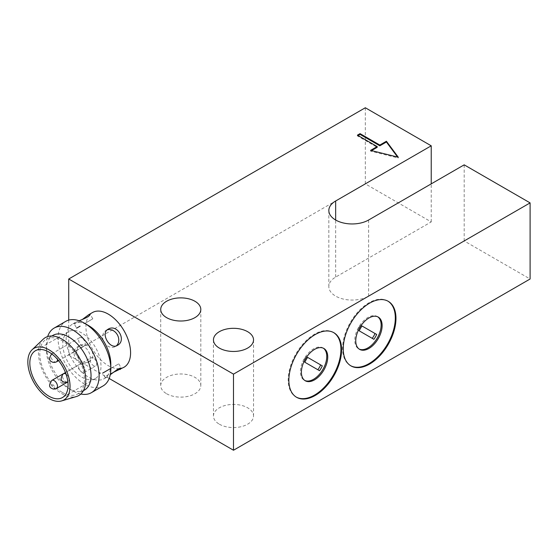 <?xml version="1.0" encoding="UTF-8"?>
<svg xmlns="http://www.w3.org/2000/svg" width="558" height="558" viewBox="0 0 558 558"><rect width="100%" height="100%" fill="white"/><g stroke="black" fill="none" stroke-linecap="round" stroke-linejoin="round"><path stroke-width="0.42" stroke-dasharray="2.79 2.09" d="M398.272 157.223L398.272 157.991L397.582 157.056M371.516 150.604L370.596 151.141L398.272 157.991M370.596 151.141L370.596 150.374M377.759 316.818A18.644 10.762 120 0 0 377.278 316.512A18.644 10.762 120 0 0 358.634 327.274A18.644 10.762 120 0 0 358.634 348.799A18.644 10.762 120 0 0 359.143 349.064M323.382 348.213A18.644 10.762 120 0 0 322.901 347.906A18.644 10.762 120 0 0 304.256 358.668A18.644 10.762 120 0 0 304.256 380.193A18.644 10.762 120 0 0 304.766 380.458M365.323 107.757L365.323 183.868L431.229 221.917L335.658 277.096A23.303 13.455 0 0 0 328.836 286.61A23.303 13.455 0 0 0 343.219 299.039A23.303 13.455 0 0 0 368.615 296.124L464.186 240.944L530.1 279M464.186 240.944L464.186 164.84M103.091 385.927A37.288 21.525 60 0 1 84.446 384.078A37.288 21.525 60 0 1 60.09 351.226A37.288 21.525 60 0 1 65.802 321.345M110.812 364.193A31.569 18.226 60 0 1 104.269 378.638A31.569 18.226 60 0 1 88.492 377.075A31.569 18.226 60 0 1 67.867 349.259A31.569 18.226 60 0 1 72.707 323.968A31.569 18.226 60 0 1 88.492 325.53M80.847 394.032A37.288 21.525 60 0 1 72.756 390.83L72.756 390.83A37.288 21.525 60 0 1 46.398 345.165A37.288 21.525 60 0 1 47.667 336.558M84.502 390.056A31.569 18.226 60 0 1 68.718 388.494L68.718 388.494A31.569 18.226 60 0 1 46.398 349.831A31.569 18.226 60 0 1 52.933 335.379M62.126 392.302A31.569 18.226 60 0 1 41.501 364.479A31.569 18.226 60 0 1 46.342 339.187A31.569 18.226 60 0 1 77.911 357.413A31.569 18.226 60 0 1 77.911 393.864A31.569 18.226 60 0 1 62.126 392.302M43.259 339.159A33.452 19.314 -120 0 0 45.4 376.183A33.452 19.314 -120 0 0 76.39 396.55M124.043 367.227A31.569 18.226 60 0 1 108.266 365.657A31.569 18.226 60 0 1 87.641 337.841A31.569 18.226 60 0 1 92.482 312.55M79.097 320.738L75.344 322.44L74.095 323.696C74.416 324.128 75.714 323.745 77.974 322.545L82.403 319.441M87.299 362.756C95.327 358.787 85.416 341.642 77.974 346.609C68.425 351.449 78.308 368.615 87.299 362.756L89.392 361.549A9.319 7.61 -120 0 1 78.141 357.28A9.319 7.61 -120 0 1 80.066 345.402A9.319 7.61 -120 0 1 91.324 349.671A9.319 7.61 -120 0 1 89.392 361.549M113.037 372.507C107.778 374.732 105.162 376.42 105.197 377.571L106.906 377.117L110.261 374.718M68.718 320.125L68.718 355.111L365.323 183.868M431.229 221.917L431.229 183.861M109.173 378.47L68.718 355.111M219.322 424.178A20.039 11.572 0 0 0 241.168 426.682A20.039 11.572 0 0 0 253.534 415.996A20.039 11.572 0 0 0 233.495 404.424A20.039 11.572 0 0 0 213.456 415.996A20.039 11.572 0 0 0 219.322 424.178M166.598 393.732A20.039 11.572 0 0 0 188.437 396.243A20.039 11.572 0 0 0 200.81 385.55A20.039 11.572 0 0 0 180.764 373.979A20.039 11.572 0 0 0 160.725 385.55A20.039 11.572 0 0 0 166.598 393.732M358.069 135.538L357.413 135.915L377.187 147.333M357.413 135.915L357.413 135.155M81.9 364.625A4.659 2.692 -120 0 0 79.571 364.388A4.659 2.692 -120 0 0 79.571 369.773A4.659 2.692 -120 0 0 84.23 372.465A4.659 2.692 -120 0 0 84.942 368.726A4.659 2.692 -120 0 0 81.9 364.625M81.9 337.981A4.659 2.692 -120 0 0 79.571 337.75A4.659 2.692 -120 0 0 79.571 343.135A4.659 2.692 -120 0 0 84.23 345.827A4.659 2.692 -120 0 0 84.942 342.089A4.659 2.692 -120 0 0 81.9 337.981M93.43 357.964A4.659 2.692 -120 0 0 91.1 357.734A4.659 2.692 -120 0 0 91.1 363.112A4.659 2.692 -120 0 0 95.76 365.804A4.659 2.692 -120 0 0 96.478 362.072A4.659 2.692 -120 0 0 93.43 357.964M81.9 377.18A27.035 15.61 -120 0 0 95.411 378.519A27.035 15.61 -120 0 0 95.411 347.306A27.035 15.61 -120 0 0 68.383 331.696A27.035 15.61 -120 0 0 64.24 353.36A27.035 15.61 -120 0 0 81.9 377.18M333.538 332.526A37.288 21.525 120 0 0 333.21 332.331A37.288 21.525 120 0 0 295.921 353.856A37.288 21.525 120 0 0 295.928 396.912A37.288 21.525 120 0 0 296.256 397.094M306.007 356.45L307.653 357.399L306.007 356.45A14.913 8.614 120 0 0 303.21 361.291L319.504 370.7M303.21 361.291L304.856 362.247M387.915 301.132A37.288 21.525 120 0 0 387.587 300.936A37.288 21.525 120 0 0 350.305 322.461A37.288 21.525 120 0 0 350.305 365.518A37.288 21.525 120 0 0 350.633 365.699M360.384 325.056L362.03 326.005L360.384 325.056A14.913 8.614 120 0 0 357.587 329.897L373.881 339.306M357.587 329.897L359.233 330.852M107.157 329.897A9.319 7.61 60 0 0 106.041 330.406A9.319 7.61 60 0 0 104.116 342.284A9.319 7.61 60 0 0 115.367 346.546A9.319 7.61 60 0 0 116.364 345.834M106.041 330.406L108.133 329.199M105.197 377.571L102.63 373.128L118.777 363.809L110.442 368.615M80.066 326.172L76.655 328.139L74.095 323.696M84.474 323.633L92.802 318.82L84.474 323.633M368.615 296.124L368.615 220.012M335.658 277.096L335.658 220.012M66.046 374.167A4.659 2.692 60 0 1 68.829 378.275A4.659 2.692 60 0 1 68.055 381.798A4.659 2.692 60 0 1 65.725 381.567A4.659 2.692 60 0 1 62.677 377.466A4.659 2.692 60 0 1 63.396 373.727M56.518 361.821A4.659 2.692 60 0 1 54.189 361.591A4.659 2.692 60 0 1 51.148 357.483A4.659 2.692 60 0 1 51.859 353.751A4.659 2.692 60 0 1 54.189 353.981A4.659 2.692 60 0 1 57.467 359.303M56.518 388.459A4.659 2.692 60 0 1 54.189 388.228A4.659 2.692 60 0 1 51.148 384.12A4.659 2.692 60 0 1 51.859 380.389M68.718 388.494L72.756 390.83M46.398 349.831L46.398 345.165M51.88 335.993L46.342 339.187M83.442 390.663L77.911 393.864M75.344 322.44L72.707 323.968M106.906 377.117L104.269 378.638M328.836 286.61L328.836 210.506M68.383 331.696L35.426 350.724M95.411 378.519L62.461 397.547M295.928 396.912L296.584 397.289M333.21 332.331L333.872 332.714M304.256 380.193L305.247 380.765M322.901 347.906L323.891 348.478M350.305 365.518L350.961 365.895M387.587 300.936L388.249 301.32M358.634 348.799L359.624 349.371M377.278 316.512L378.268 317.084M200.81 385.55L200.81 309.446M160.725 385.55L160.725 309.446M253.534 415.996L253.534 339.885M213.456 415.996L213.456 339.885M115.367 346.546L117.459 345.339M118.777 363.809L121.344 368.252M80.066 345.402L77.974 346.609M92.802 318.82L90.236 314.377M84.23 372.465L95.76 365.804M65.453 372.542L91.1 357.734M58.576 360.635L84.23 345.827M51.671 353.863L79.571 337.75M63.361 373.748L79.571 364.388"/><path stroke-width="0.84" d="M370.596 150.374L398.272 157.223L386.415 141.244L379.824 145.052L360.05 133.634L357.413 135.155L377.187 146.573L370.596 150.374M397.582 157.056L386.415 142.004L386.415 141.244M359.143 349.064A18.644 10.762 120 0 0 367.959 347.878A18.644 10.762 120 0 0 379.998 331.898A18.644 10.762 120 0 0 377.759 316.818M373.881 339.306A14.913 8.614 120 0 0 376.678 334.465L362.03 326.005A14.913 8.614 120 0 0 359.233 330.852L373.881 339.306M304.766 380.458A18.644 10.762 120 0 0 313.582 379.273A18.644 10.762 120 0 0 325.621 363.293A18.644 10.762 120 0 0 323.382 348.213M319.504 370.7A14.913 8.614 120 0 0 322.301 365.86L307.653 357.399A14.913 8.614 120 0 0 304.856 362.247L319.504 370.7M386.415 142.004L379.824 145.812L379.824 145.052M530.1 202.889L233.495 374.132L233.495 450.243L530.1 279L530.1 202.889L464.186 164.84L368.615 220.012A23.303 13.455 0 0 1 343.219 222.935A23.303 13.455 0 0 1 328.836 210.506A23.303 13.455 0 0 1 335.658 200.992L431.229 145.812L365.323 107.757L68.718 279L68.718 320.125M47.667 336.558A37.288 21.525 60 0 1 54.119 328.097L65.802 321.345A37.288 21.525 60 0 1 84.446 323.194A37.288 21.525 60 0 1 110.812 368.859A37.288 21.525 60 0 1 103.091 385.927L91.4 392.672A37.288 21.525 60 0 1 80.847 394.032M84.446 323.194L88.492 325.53A31.569 18.226 60 0 1 110.812 364.193L110.812 368.859M54.119 328.097A37.288 21.525 60 0 1 72.756 329.938A37.288 21.525 60 0 1 97.12 362.798A37.288 21.525 60 0 1 91.4 392.672M51.88 335.993L52.933 335.379A31.569 18.226 60 0 1 68.718 336.941A31.569 18.226 60 0 1 89.336 364.765A31.569 18.226 60 0 1 84.502 390.056L83.442 390.663M61.666 400.902L76.39 396.55A33.452 19.314 -120 0 0 84.551 370.784A33.452 19.314 -120 0 0 62.126 339.208A33.452 19.314 -120 0 0 43.259 339.159L32.12 349.733A29.825 17.221 60 0 1 48.944 349.782A29.825 17.221 60 0 1 68.941 377.933A29.825 17.221 60 0 1 61.666 400.902A29.825 17.221 60 0 1 34.024 382.746A29.825 17.221 60 0 1 32.12 349.733M48.944 396.208A27.035 15.61 -120 0 0 62.461 397.547A27.035 15.61 -120 0 0 62.461 366.334A27.035 15.61 -120 0 0 35.426 350.724A27.035 15.61 -120 0 0 31.283 372.388A27.035 15.61 -120 0 0 48.944 396.208M82.403 319.441L88.527 314.831L92.482 312.55A31.569 18.226 60 0 1 108.266 314.112A31.569 18.226 60 0 1 128.884 341.928A31.569 18.226 60 0 1 124.043 367.227L113.037 372.507M88.527 314.831L90.236 314.377C89.754 316.044 86.044 318.165 79.097 320.738M110.261 374.718L117.459 369.403C119.719 368.203 121.016 367.82 121.337 368.252L120.089 369.508M108.133 329.199C117.124 323.333 127.008 340.499 117.459 345.339C110.024 350.305 100.105 333.161 108.133 329.199M219.322 348.066A20.039 11.572 0 0 0 241.168 350.577A20.039 11.572 0 0 0 253.534 339.885A20.039 11.572 0 0 0 233.495 328.313A20.039 11.572 0 0 0 213.456 339.885A20.039 11.572 0 0 0 219.322 348.066M166.598 317.628A20.039 11.572 0 0 0 188.437 320.132A20.039 11.572 0 0 0 200.81 309.446A20.039 11.572 0 0 0 180.764 297.874A20.039 11.572 0 0 0 160.725 309.446A20.039 11.572 0 0 0 166.598 317.628M233.495 374.132L68.718 279M369.605 364.053A37.288 21.525 120 0 0 393.962 331.194A37.288 21.525 120 0 0 388.249 301.32A37.288 21.525 120 0 0 350.961 322.845A37.288 21.525 120 0 0 350.961 365.895A37.288 21.525 120 0 0 369.605 364.053M315.228 395.448A37.288 21.525 120 0 0 339.585 362.588A37.288 21.525 120 0 0 333.872 332.714A37.288 21.525 120 0 0 296.584 354.239A37.288 21.525 120 0 0 296.584 397.289A37.288 21.525 120 0 0 315.228 395.448M431.229 183.861L431.229 145.812M233.495 450.243L109.173 378.47M377.187 146.573L377.187 147.333L371.516 150.604M379.824 145.812L360.05 134.394L358.069 135.538M360.05 134.394L360.05 133.634M296.256 397.094A37.288 21.525 120 0 0 314.566 395.064A37.288 21.525 120 0 0 338.839 362.512A37.288 21.525 120 0 0 333.538 332.526M314.566 379.845A18.644 10.762 120 0 0 326.744 363.418A18.644 10.762 120 0 0 323.891 348.478A18.644 10.762 120 0 0 305.247 359.24A18.644 10.762 120 0 0 305.247 380.765A18.644 10.762 120 0 0 314.566 379.845M317.858 369.752A14.913 8.614 120 0 0 320.655 364.904L322.301 365.86M320.655 364.904L307.653 357.399M350.633 365.699A37.288 21.525 120 0 0 368.943 363.67A37.288 21.525 120 0 0 393.216 331.117A37.288 21.525 120 0 0 387.915 301.132M368.943 348.45A18.644 10.762 120 0 0 381.121 332.024A18.644 10.762 120 0 0 378.268 317.084A18.644 10.762 120 0 0 359.624 327.846A18.644 10.762 120 0 0 359.624 349.371A18.644 10.762 120 0 0 368.943 348.45M372.235 338.357A14.913 8.614 120 0 0 375.032 333.51L376.678 334.465M375.032 333.51L362.03 326.005M116.364 345.834A9.319 7.61 60 0 0 117.292 334.667A9.319 7.61 60 0 0 107.157 329.897M110.442 368.615L102.63 373.128M76.655 328.139L80.066 326.172M335.658 220.012L335.658 200.992M65.453 372.542L63.396 373.727A4.659 2.692 60 0 1 65.725 373.958A4.659 2.692 60 0 1 66.046 374.167M57.467 359.303A4.659 2.692 60 0 1 56.518 361.821L58.576 360.635M63.361 373.748L51.859 380.389A4.659 2.692 60 0 1 54.189 380.619A4.659 2.692 60 0 1 57.237 384.727A4.659 2.692 60 0 1 56.518 388.459L67.86 381.916M51.859 353.751C48.853 357.908 48.867 360.601 51.88 361.821C53.136 362.637 54.684 362.637 56.518 361.821M51.859 380.389C48.853 384.546 48.867 387.238 51.88 388.459C53.136 389.275 54.684 389.275 56.518 388.459M63.396 373.727C60.39 377.892 60.397 380.577 63.417 381.798C64.672 382.614 66.221 382.614 68.055 381.798"/></g></svg>
